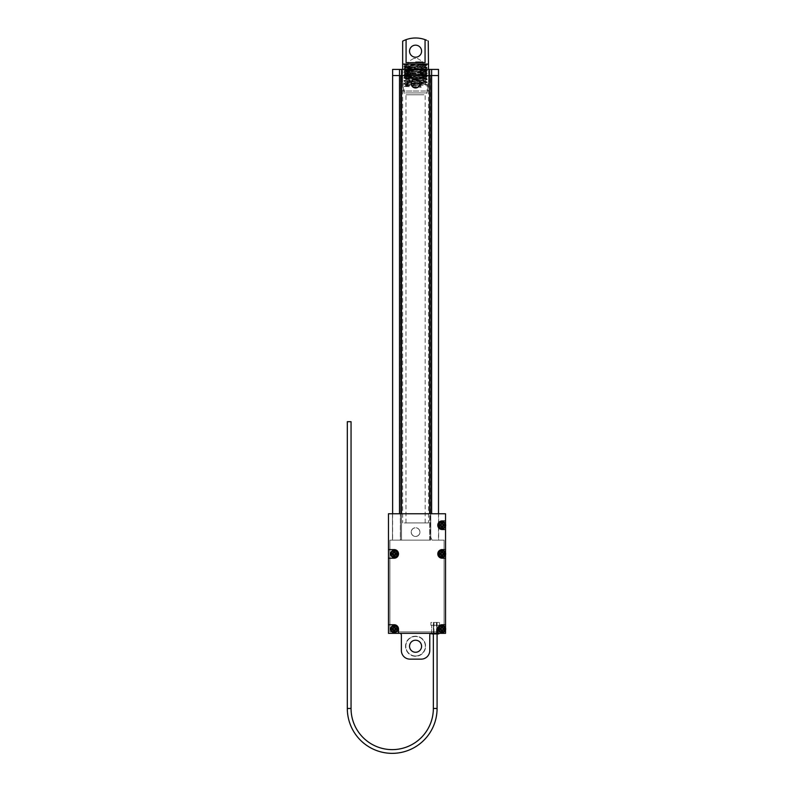 <?xml version="1.0" encoding="UTF-8"?>
<svg xmlns="http://www.w3.org/2000/svg" width="793" height="793" viewBox="0 0 793 793"><rect width="100%" height="100%" fill="white"/><g stroke="black" fill="none" stroke-linecap="round" stroke-linejoin="round"><path stroke-width="0.59" stroke-dasharray="3.96 2.97" d="M442.097 523.935A1.289 1.289 0 0 0 440.809 525.224A1.289 1.289 0 0 0 442.097 526.512A1.289 1.289 0 0 1 440.809 525.224A1.289 1.289 0 0 1 442.097 523.935A1.289 1.289 0 0 1 443.386 525.224A1.289 1.289 0 0 1 442.097 526.512A1.289 1.289 0 0 0 443.386 525.224A1.289 1.289 0 0 0 442.097 523.935M411.27 532.103A4.302 4.302 0 0 0 415.572 536.405A4.302 4.302 0 0 0 419.874 532.103A4.302 4.302 0 0 0 415.572 527.801A4.302 4.302 0 0 0 411.27 532.103A4.302 4.302 0 0 0 415.572 536.405A4.302 4.302 0 0 0 419.874 532.103A4.302 4.302 0 0 0 415.572 527.801A4.302 4.302 0 0 0 411.27 532.103A4.302 4.302 0 0 1 415.572 527.801A4.302 4.302 0 0 1 419.874 532.103A4.302 4.302 0 0 1 415.572 536.405A4.302 4.302 0 0 1 411.27 532.103A4.302 4.302 0 0 1 415.572 527.801A4.302 4.302 0 0 1 419.874 532.103A4.302 4.302 0 0 1 415.572 536.405A4.302 4.302 0 0 1 411.27 532.103M415.572 636.204A10.041 10.041 0 0 0 405.53 646.236A10.041 10.041 0 0 0 415.572 656.277A10.041 10.041 0 0 0 425.603 646.236A10.041 10.041 0 0 0 415.572 636.204A10.041 10.041 0 0 0 405.53 646.236A10.041 10.041 0 0 0 415.572 656.277A10.041 10.041 0 0 0 425.603 646.236A10.041 10.041 0 0 0 415.572 636.204M415.572 652.262A6.027 6.027 0 0 1 409.545 646.236A6.027 6.027 0 0 1 415.572 640.219A6.027 6.027 0 0 0 409.545 646.236A6.027 6.027 0 0 0 415.572 652.262A6.027 6.027 0 0 0 421.589 646.236A6.027 6.027 0 0 0 415.572 640.219A6.027 6.027 0 0 1 421.589 646.236A6.027 6.027 0 0 1 415.572 652.262A6.027 6.027 0 0 1 409.545 646.236A6.027 6.027 0 0 1 415.572 640.219A6.027 6.027 0 0 1 421.589 646.236A6.027 6.027 0 0 1 415.572 652.262M389.908 540.132L389.908 631.902L431.491 631.902L431.491 633.339L438.945 633.339L438.945 631.902L444.1 631.902L444.1 540.132L438.658 540.132L438.658 513.755L445.537 513.755L388.471 513.755L392.485 513.755L392.485 540.132L389.908 540.132L389.908 631.902L444.1 631.902L444.1 540.132L432.056 540.132L430.797 537.267L430.797 513.755L438.658 513.755L438.658 540.132L432.056 540.132L430.797 537.267L430.797 513.755L400.346 513.755L445.537 513.755L445.537 633.339L445.537 513.755L445.537 633.339L399.652 633.339A1.725 1.725 0 0 1 401.377 635.054L401.377 650.538A8.604 8.604 0 0 0 409.981 659.142L421.162 659.142A8.604 8.604 0 0 0 429.766 650.538L429.766 635.054A1.725 1.725 0 0 1 431.491 633.339L388.471 633.339L388.471 513.755L388.471 633.339L388.471 513.755L400.346 513.755L392.485 513.755L392.485 540.132L400.346 540.132L400.346 513.755L400.346 540.132L389.908 540.132L400.346 540.132L389.908 540.132L389.908 631.902L389.908 540.132M438.945 633.339L438.945 631.902L431.491 631.902L431.491 633.339A1.725 1.725 0 0 0 429.766 635.054L429.766 650.538L429.766 635.054A1.725 1.725 0 0 1 431.491 633.339L431.491 631.902L389.908 631.902L444.1 631.902L431.491 631.902L431.491 633.339L438.945 633.339L438.945 631.902L438.945 633.339M421.162 659.142A8.604 8.604 0 0 0 429.766 650.538A8.604 8.604 0 0 1 421.162 659.142L409.981 659.142A8.604 8.604 0 0 1 401.377 650.538L401.377 635.054A1.725 1.725 0 0 0 399.652 633.339L431.491 633.339M442.097 526.651A1.437 1.437 0 0 0 443.535 525.224A1.437 1.437 0 0 0 442.097 523.786A1.437 1.437 0 0 1 443.535 525.224A1.437 1.437 0 0 1 442.097 526.651A1.437 1.437 0 0 1 440.66 525.224A1.437 1.437 0 0 1 442.097 523.786A1.437 1.437 0 0 0 440.66 525.224A1.437 1.437 0 0 0 442.097 526.651M415.572 655.989A9.754 9.754 0 0 1 405.818 646.236A9.754 9.754 0 0 1 415.572 636.492A9.754 9.754 0 0 1 425.326 646.236A9.754 9.754 0 0 1 415.572 655.989A9.754 9.754 0 0 1 405.818 646.236A9.754 9.754 0 0 1 415.572 636.492A9.754 9.754 0 0 1 425.326 646.236A9.754 9.754 0 0 1 415.572 655.989M394.21 630.465A1.437 1.437 0 0 0 395.638 629.037A1.437 1.437 0 0 0 394.21 627.6A1.437 1.437 0 0 0 392.773 629.037A1.437 1.437 0 0 0 394.21 630.465A1.437 1.437 0 0 0 395.638 629.037A1.437 1.437 0 0 0 394.21 627.6A1.437 1.437 0 0 0 392.773 629.037A1.437 1.437 0 0 0 394.21 630.465M442.097 630.465A1.437 1.437 0 0 0 443.535 629.037A1.437 1.437 0 0 0 442.097 627.6A1.437 1.437 0 0 0 440.66 629.037A1.437 1.437 0 0 0 442.097 630.465A1.437 1.437 0 0 0 443.535 629.037A1.437 1.437 0 0 0 442.097 627.6A1.437 1.437 0 0 0 440.66 629.037A1.437 1.437 0 0 0 442.097 630.465M394.21 555.328A1.437 1.437 0 0 0 395.638 553.901A1.437 1.437 0 0 0 394.21 552.463A1.437 1.437 0 0 0 392.773 553.901A1.437 1.437 0 0 0 394.21 555.328A1.437 1.437 0 0 0 395.638 553.901A1.437 1.437 0 0 0 394.21 552.463A1.437 1.437 0 0 0 392.773 553.901A1.437 1.437 0 0 0 394.21 555.328M442.097 555.328A1.437 1.437 0 0 0 443.535 553.901A1.437 1.437 0 0 0 442.097 552.463A1.437 1.437 0 0 0 440.66 553.901A1.437 1.437 0 0 0 442.097 555.328A1.437 1.437 0 0 0 443.535 553.901A1.437 1.437 0 0 0 442.097 552.463A1.437 1.437 0 0 0 440.66 553.901A1.437 1.437 0 0 0 442.097 555.328M409.981 659.142A8.604 8.604 0 0 1 401.377 650.538M401.377 635.054A1.725 1.725 0 0 0 399.652 633.339M432.056 540.132L444.1 540.132L444.1 631.902L444.1 540.132L432.056 540.132L430.797 537.267L432.056 540.132M445.537 526.225L445.537 524.213M445.537 554.902L445.537 552.899M445.537 630.038L445.537 628.026M398.512 633.339L398.512 629.037A4.302 4.302 0 0 0 394.21 624.735L388.471 624.735M445.537 624.735L442.097 624.735A4.302 4.302 0 0 0 437.795 629.037L437.795 633.339M388.471 558.203L394.21 558.203A4.302 4.302 0 0 0 398.512 553.901A4.302 4.302 0 0 0 394.21 549.599L388.471 549.599M445.537 549.599L442.097 549.599A4.302 4.302 0 0 0 437.795 553.901A4.302 4.302 0 0 0 442.097 558.203L445.537 558.203M445.537 520.922L442.097 520.922A4.302 4.302 0 0 0 437.795 525.224A4.302 4.302 0 0 0 442.097 529.526L445.537 529.526M404.232 64.659L421.162 64.659C425.801 65.135 427.021 65.65 424.81 66.215L406.541 65.799C398.978 65.482 419.11 65.175 425.385 64.887L421.162 64.659C426.912 64.897 428.389 65.135 425.583 65.383C418.991 65.859 397.719 66.334 405.55 66.81C412.142 67.286 433.414 67.772 425.583 68.248C418.991 68.723 397.719 69.199 405.55 69.685C412.142 70.161 433.414 70.636 425.583 71.112C418.991 71.588 397.719 72.074 405.55 72.55C412.142 73.025 433.414 73.501 425.583 73.977C418.991 74.463 397.719 74.938 405.55 75.414C412.142 75.89 433.414 76.376 425.583 76.852C418.991 77.327 397.719 77.803 405.55 78.279C412.142 78.765 433.414 79.241 425.583 79.716C418.991 80.192 397.719 80.678 405.55 81.154C412.142 81.629 433.414 82.105 425.583 82.581C418.991 83.067 397.719 83.543 405.55 84.018L421.162 84.732L420.399 85.634L421.162 87.25L421.162 84.732M427.615 64.084L403.528 64.084L427.615 64.084L426.951 64.719M406.541 65.799L404.123 66.186L405.55 66.453C412.142 66.929 433.414 67.415 425.583 67.891C418.991 68.367 397.719 68.842 405.55 69.318C412.142 69.804 433.414 70.28 425.583 70.755C418.991 71.231 397.719 71.707 405.55 72.193C412.142 72.669 433.414 73.144 425.583 73.62C418.991 74.106 397.719 74.582 405.55 75.057C412.142 75.533 433.414 76.009 425.583 76.495C418.991 76.971 397.719 77.446 405.55 77.922C412.142 78.398 433.414 78.884 425.583 79.359C418.991 79.835 397.719 80.311 405.55 80.797C412.142 81.273 433.414 81.748 425.583 82.224C418.991 82.7 397.719 83.186 405.55 83.662C412.142 84.137 433.414 84.613 425.583 85.099C418.991 85.575 397.719 86.05 405.55 86.526L421.162 87.25M405.55 92.91L427.04 92.91L405.55 92.91M423.958 94.773L405.966 94.773L423.958 94.773M404.301 64.084L428.478 64.084L404.301 64.084M404.301 522.924L428.478 522.924L404.301 522.924M423.958 522.924L405.966 522.924L423.958 522.924M425.177 522.924L425.177 94.773L427.04 92.91L427.04 84.861L425.583 85.099M425.583 82.581L427.04 81.996L425.583 82.224M425.583 79.716L427.04 79.122L425.583 79.359M419.17 66.215L424.235 66.989L405.649 68.188L425.494 69.625L405.649 71.063L425.494 72.49L405.649 73.927L425.117 75.236L427.04 76.257L425.583 76.495M427.04 76.257L425.583 76.852M425.454 72.46L427.04 73.392L425.583 73.62M427.04 73.392L425.583 73.977M425.454 69.586L427.04 70.518L425.583 70.755M427.04 70.518L425.583 71.112M425.454 66.721L427.04 67.653L425.583 67.891M427.04 67.653L425.583 68.248M404.113 64.659L425.583 65.016C418.991 65.502 397.719 65.978 405.55 66.453M427.04 64.788L425.583 65.383M425.454 75.325L405.679 76.762L425.117 78.101L405.679 79.627L425.494 81.094L406.026 82.403L404.103 83.424L405.55 83.662M404.103 83.424L405.55 84.018M424.81 66.215L405.649 67.474L425.494 68.912L405.649 70.339L425.494 71.776L406.026 73.085L425.494 74.641L405.689 76.118L425.494 77.516L406.026 78.824L404.103 80.559L405.55 80.797M404.103 80.559L405.55 81.154M405.649 76.078L404.103 77.694L405.55 77.922M404.103 77.694L405.55 78.279M405.679 73.888L404.103 74.82L405.55 75.057M404.103 74.82L405.55 75.414M405.679 71.023L404.103 71.955L405.55 72.193M404.103 71.955L405.55 72.55M405.679 68.158L404.103 69.09L405.55 69.318M404.103 69.09L405.55 69.685M404.103 66.215L405.55 66.81M405.679 82.492L425.494 83.969L406.026 85.277L404.103 86.298L405.55 86.526M405.679 85.357L420.399 86.348M405.649 78.943L425.494 80.38L405.649 81.818L425.117 83.126L405.649 84.682L420.399 85.634M411.2 532.103A4.371 4.371 0 0 0 415.572 536.474A4.371 4.371 0 0 0 419.943 532.103A4.371 4.371 0 0 1 415.572 536.474A4.371 4.371 0 0 1 411.2 532.103A4.371 4.371 0 0 0 415.572 536.474A4.371 4.371 0 0 0 419.943 532.103A4.371 4.371 0 0 1 415.572 536.474A4.371 4.371 0 0 1 411.2 532.103A4.371 4.371 0 0 1 415.572 527.732A4.371 4.371 0 0 1 419.943 532.103A4.371 4.371 0 0 0 415.572 527.732A4.371 4.371 0 0 0 411.2 532.103A4.371 4.371 0 0 1 415.572 527.732A4.371 4.371 0 0 1 419.943 532.103A4.371 4.371 0 0 0 415.572 527.732A4.371 4.371 0 0 0 411.2 532.103M411.2 83.592A4.371 4.371 0 0 0 415.572 87.964A4.371 4.371 0 0 0 419.943 83.592A4.371 4.371 0 0 1 415.572 87.964A4.371 4.371 0 0 1 411.2 83.592A4.371 4.371 0 0 0 415.572 87.964A4.371 4.371 0 0 0 419.943 83.592A4.371 4.371 0 0 0 415.572 79.211A4.371 4.371 0 0 0 411.2 83.592A4.371 4.371 0 0 1 415.572 79.211A4.371 4.371 0 0 1 419.943 83.592A4.371 4.371 0 0 0 415.572 79.211A4.371 4.371 0 0 0 411.2 83.592M401.526 513.755L401.526 540.132L392.624 540.132L401.526 540.132L401.526 69.397L429.618 69.397L429.618 75.563L392.624 75.563L431.63 75.563L429.618 75.563L429.618 540.132L401.526 540.132L438.509 540.132L429.618 540.132L429.618 513.755M438.509 75.563L431.63 75.563L438.509 75.563M430.341 75.563L400.802 75.563L430.629 75.563L430.629 540.132L400.802 540.132L430.341 540.132L430.341 75.563M400.802 75.563L400.515 540.132L400.802 75.563M430.629 75.563L430.629 540.132L430.629 75.563M400.515 540.132L400.515 75.563L400.515 540.132M403.24 91.046L403.24 84.296C402.289 80.975 402.289 80.975 403.24 84.296C402.289 80.975 402.289 80.975 403.24 84.296L403.24 91.046L415.572 91.046L403.24 91.046L402.378 75.563L428.765 75.563L427.903 91.046L427.903 84.296C428.854 80.975 428.854 80.975 427.903 84.296C428.854 80.975 428.854 80.975 427.903 84.296L427.903 91.046L403.24 91.046L402.378 75.563L428.765 75.563L427.903 91.046L403.24 91.046M415.572 69.397L402.527 69.397L415.572 69.397M415.572 87.775C418.169 87.498 419.596 86.07 419.874 83.473A4.302 4.302 0 0 1 415.572 87.775A4.302 4.302 0 0 1 411.27 83.473A4.302 4.302 0 0 1 415.572 79.171A4.302 4.302 0 0 1 419.874 83.473L419.864 83.186A4.302 4.302 0 0 0 415.572 79.171A4.302 4.302 0 0 0 411.28 83.186L411.27 83.473C411.547 86.07 412.975 87.498 415.572 87.775M419.864 83.186L411.28 83.186A4.302 4.302 0 0 1 415.71 79.171A4.302 4.302 0 0 1 419.874 83.473A4.302 4.302 0 0 1 415.691 87.775M412.182 80.817A4.302 4.302 0 0 1 418.952 80.817M431.63 513.755L431.63 69.397L438.509 69.397M392.624 69.397L399.513 69.397L399.513 513.755M431.63 69.397L429.618 69.397M401.526 69.397L399.513 69.397M415.453 87.775A4.302 4.302 0 0 1 411.27 83.473M442.097 627.025A2.012 2.012 0 0 1 444.1 629.037A2.012 2.012 0 0 1 442.097 631.04A2.012 2.012 0 0 1 440.085 629.037A2.012 2.012 0 0 1 442.097 627.025A2.012 2.012 0 0 1 444.1 629.037A2.012 2.012 0 0 1 442.097 631.04A2.012 2.012 0 0 1 440.085 629.037A2.012 2.012 0 0 1 442.097 627.025M442.097 625.449A3.588 3.588 0 0 0 438.509 629.037A3.588 3.588 0 0 0 442.097 632.616A3.588 3.588 0 0 1 438.509 629.037A3.588 3.588 0 0 1 442.097 625.449M442.811 629.464L444.249 629.464L444.249 628.601L442.811 628.601L442.524 626.886L441.671 626.886L441.384 628.601L439.946 628.601L439.946 629.464L441.671 629.751L441.671 631.188L442.524 631.188L442.811 629.464M442.097 551.888A2.012 2.012 0 0 1 444.1 553.901A2.012 2.012 0 0 1 442.097 555.903A2.012 2.012 0 0 1 440.085 553.901A2.012 2.012 0 0 1 442.097 551.888A2.012 2.012 0 0 1 444.1 553.901A2.012 2.012 0 0 1 442.097 555.903A2.012 2.012 0 0 1 440.085 553.901A2.012 2.012 0 0 1 442.097 551.888M442.097 550.312A3.588 3.588 0 0 0 438.509 553.901A3.588 3.588 0 0 0 442.097 557.479A3.588 3.588 0 0 1 438.509 553.901A3.588 3.588 0 0 1 442.097 550.312M442.811 554.327L444.249 554.327L444.249 553.464L442.811 553.464L442.524 551.75L441.671 551.75L441.384 553.464L439.946 553.464L439.946 554.327L441.671 554.614L441.671 556.052L442.524 556.052L442.811 554.327M394.21 551.888A2.012 2.012 0 0 1 396.213 553.901A2.012 2.012 0 0 1 394.21 555.903A2.012 2.012 0 0 1 392.198 553.901A2.012 2.012 0 0 1 394.21 551.888A2.012 2.012 0 0 1 396.213 553.901A2.012 2.012 0 0 1 394.21 555.903A2.012 2.012 0 0 1 392.198 553.901A2.012 2.012 0 0 1 394.21 551.888M394.21 550.312A3.588 3.588 0 0 0 390.622 553.901A3.588 3.588 0 0 0 394.21 557.479A3.588 3.588 0 0 1 390.622 553.901A3.588 3.588 0 0 1 394.21 550.312M394.924 554.327L396.361 554.327L396.361 553.464L394.924 553.464L394.636 551.75L393.774 551.75L393.487 553.464L392.059 553.464L392.059 554.327L393.774 554.614L393.774 556.052L394.636 556.052L394.924 554.327M394.21 632.616A3.588 3.588 0 0 0 397.789 629.037A3.588 3.588 0 0 0 394.21 625.449A3.588 3.588 0 0 0 390.622 629.037A3.588 3.588 0 0 0 394.21 632.616A3.588 3.588 0 0 1 390.622 629.037A3.588 3.588 0 0 1 394.21 625.449M394.21 627.025A2.012 2.012 0 0 1 396.213 629.037A2.012 2.012 0 0 1 394.21 631.04A2.012 2.012 0 0 1 392.198 629.037A2.012 2.012 0 0 1 394.21 627.025A2.012 2.012 0 0 1 396.213 629.037A2.012 2.012 0 0 1 394.21 631.04A2.012 2.012 0 0 1 392.198 629.037A2.012 2.012 0 0 1 394.21 627.025M394.924 629.464L396.361 629.464L396.361 628.601L394.924 628.601L394.636 626.886L393.774 626.886L393.487 628.601L392.059 628.601L392.059 629.464L393.774 629.751L393.774 631.188L394.636 631.188L394.924 629.464M433.355 633.904L437.082 633.904L433.355 633.904L433.355 622.436L433.355 633.904L433.355 622.436L437.082 622.436L437.082 633.904L436.428 633.904L437.082 633.904L437.082 622.436L433.355 622.436L437.082 622.436L437.082 633.904M434.009 622.436L434.009 633.904M437.082 622.436L433.355 622.436L437.082 622.436L433.355 622.436L433.355 708.466L437.082 708.466L435.218 708.466L437.082 708.466L437.082 622.436M439.52 625.31L430.916 625.31L430.916 622.436L439.52 622.436L430.916 622.436L430.916 625.31L439.52 625.31L439.52 622.436L439.52 625.31M431.63 633.339L431.63 625.31L431.63 633.904L438.797 633.904L438.797 625.31L431.63 625.31L438.797 625.31L438.797 633.339M392.198 753.35A44.884 44.884 0 0 0 437.082 708.466M351.051 708.466L347.314 708.466L347.314 421.698L351.051 421.698L349.178 421.698L351.051 421.698L351.051 708.466L347.314 708.466L351.051 708.466A41.157 41.157 0 0 0 392.198 749.623A41.157 41.157 0 0 0 433.355 708.466M442.097 523.211A2.012 2.012 0 0 1 444.1 525.224A2.012 2.012 0 0 1 442.097 527.226A2.012 2.012 0 0 1 440.085 525.224A2.012 2.012 0 0 1 442.097 523.211A2.012 2.012 0 0 1 444.1 525.224A2.012 2.012 0 0 1 442.097 527.226A2.012 2.012 0 0 1 440.085 525.224A2.012 2.012 0 0 1 442.097 523.211M442.097 521.635A3.588 3.588 0 0 0 438.509 525.224A3.588 3.588 0 0 0 442.097 528.802A3.588 3.588 0 0 1 438.509 525.224A3.588 3.588 0 0 1 442.097 521.635M442.811 525.65L444.249 525.65L444.249 524.788L442.811 524.788L442.524 523.073L441.671 523.073L441.384 524.788L439.946 524.788L439.946 525.65L441.671 525.937L441.671 527.375L442.524 527.375L442.811 525.65M415.572 61.795L423.026 61.795L415.572 61.795M415.572 58.355L413.837 58.355L415.572 58.355M406.085 62.657L425.058 62.657L406.085 62.657L425.058 62.657L425.058 39.65A27.973 27.973 0 0 0 406.085 39.65L406.085 62.657M421.589 51.188A6.027 6.027 0 0 1 415.572 57.205A6.027 6.027 0 0 1 409.545 51.188A6.027 6.027 0 0 1 415.572 45.161A6.027 6.027 0 0 1 421.589 51.188M415.572 66.959L406.254 66.959L415.572 66.959M415.572 78.428L423.026 78.428L415.572 78.428M415.572 67.346L404.569 68.168L426.763 69.427L425.454 70.815L405.689 72.252L425.454 73.67L405.679 75.107L425.454 76.534L405.679 77.972L424.235 78.428L417.951 78.428L426.535 77.922L404.252 76.356L426.902 74.938L404.242 73.501L426.902 72.064L404.242 70.636L426.902 69.189L404.242 67.762L415.572 67.346M417.752 66.959L410.368 66.959L425.464 67.901L426.902 69.497L404.351 70.993L426.902 72.361L404.242 73.808L426.902 75.236L404.242 76.683L415.572 77.387C426.247 77.744 429.142 78.081 424.235 78.428L426.882 78.13L425.454 76.485M405.173 70.746L404.351 70.993L405.173 70.746M419.418 78.368L405.124 78.428L405.679 77.922M425.454 76.534L426.902 74.938L425.454 73.63L426.902 72.064L425.454 70.815M426.505 40.215L428.25 41.028M404.242 68.059L405.144 66.959L424.077 66.959M425.464 67.901L405.689 69.338L425.454 70.765M426.168 75.107L420.835 75.434M425.464 67.95L426.545 66.959L424.086 66.959M426.882 78.13L424.235 78.428M442.097 626.024A3.013 3.013 0 0 1 445.111 629.037A3.013 3.013 0 0 1 442.097 632.041A3.013 3.013 0 0 1 439.084 629.037A3.013 3.013 0 0 1 442.097 626.024M442.097 550.887A3.013 3.013 0 0 1 445.111 553.901A3.013 3.013 0 0 1 442.097 556.914A3.013 3.013 0 0 1 439.084 553.901A3.013 3.013 0 0 1 442.097 550.887M394.21 550.887A3.013 3.013 0 0 1 397.214 553.901A3.013 3.013 0 0 1 394.21 556.914A3.013 3.013 0 0 1 391.197 553.901A3.013 3.013 0 0 1 394.21 550.887M394.21 626.024A3.013 3.013 0 0 1 397.214 629.037A3.013 3.013 0 0 1 394.21 632.041A3.013 3.013 0 0 1 391.197 629.037A3.013 3.013 0 0 1 394.21 626.024M433.761 622.436L433.761 633.904L433.761 622.436M436.665 622.436L436.665 633.904L436.665 622.436M442.097 522.21A3.013 3.013 0 0 1 445.111 525.224A3.013 3.013 0 0 1 442.097 528.237A3.013 3.013 0 0 1 439.084 525.224A3.013 3.013 0 0 1 442.097 522.21M403.528 64.084L405.084 65.65M402.666 69.397L402.666 522.924M405.966 522.924L405.966 94.773L404.103 92.91L404.103 86.298M428.478 69.397L428.478 522.924M427.011 84.831L425.454 83.929M427.011 81.957L425.454 81.064M427.011 79.092L425.454 78.19M425.494 66.761L425.494 66.215M405.649 68.188L405.649 67.474M425.494 69.625L425.494 68.912M405.649 71.063L405.649 70.339M425.494 72.49L425.494 71.776M405.649 73.927L405.649 73.214M425.494 75.365L425.494 74.641M425.494 78.229L425.494 77.516M425.494 81.094L425.494 80.38M405.649 82.531L404.133 80.955M425.494 83.969L425.494 83.245M405.649 85.396L404.133 83.82M404.133 66.612L405.689 67.514M427.011 68.049L425.454 68.951M404.133 69.477L405.689 70.379M427.011 70.914L425.454 71.816M404.133 72.351L405.689 73.253M427.011 73.779L425.454 74.681M404.133 75.216L405.689 76.118M427.011 76.653L425.454 77.545M404.133 78.081L405.689 78.983M427.011 79.518L425.454 80.42M427.011 82.383L425.454 83.285M425.782 65.888L427.011 65.175M392.624 513.755L392.624 540.132M438.509 513.755L438.509 540.132M402.527 81.798L402.527 69.397M428.616 81.798L428.616 69.397M436.428 622.436L436.428 633.904M417.296 58.355L423.026 61.795L423.026 78.428M406.254 64.084L406.254 66.959M404.242 73.808L405.689 72.203M404.242 70.924L405.689 69.338M405.679 75.057L404.252 76.356M405.689 69.388L404.261 68.079M405.689 72.252L404.261 70.954M405.679 75.107L404.252 73.828M405.679 77.972L404.252 76.703M413.837 58.355L408.117 61.795L408.117 78.428M424.889 64.084L424.889 66.959"/><path stroke-width="1.19" d="M401.377 635.054L401.377 650.538L401.377 635.054A1.725 1.725 0 0 0 399.652 633.339M409.981 659.142L421.162 659.142L409.981 659.142A8.604 8.604 0 0 1 401.377 650.538M415.572 640.219A6.027 6.027 0 0 1 421.589 646.236A6.027 6.027 0 0 1 415.572 652.262A6.027 6.027 0 0 1 409.545 646.236A6.027 6.027 0 0 1 415.572 640.219M437.795 633.339L398.512 633.339L398.512 629.037A4.302 4.302 0 0 0 394.21 624.735L388.471 624.735L388.471 558.203L394.21 558.203A4.302 4.302 0 0 0 398.512 553.901A4.302 4.302 0 0 0 394.21 549.599L388.471 549.599L388.471 513.755L445.537 513.755L445.537 520.922L442.097 520.922A4.302 4.302 0 0 0 437.795 525.224A4.302 4.302 0 0 0 442.097 529.526L445.537 529.526L445.537 549.599L442.097 549.599A4.302 4.302 0 0 0 437.795 553.901A4.302 4.302 0 0 0 442.097 558.203L445.537 558.203L445.537 624.735L442.097 624.735A4.302 4.302 0 0 0 437.795 629.037L437.795 633.339L445.537 633.339L445.537 630.038M388.471 624.735L388.471 633.339L398.512 633.339M388.471 549.599L388.471 558.203M445.537 529.526L445.537 526.225M445.537 524.213L445.537 520.922M445.537 558.203L445.537 554.902M445.537 552.899L445.537 549.599M445.537 628.026L445.537 624.735M431.491 633.339A1.725 1.725 0 0 0 429.766 635.054L429.766 650.538A8.604 8.604 0 0 1 421.162 659.142M402.666 41.147L402.666 64.084L428.478 64.084L428.478 69.397M419.943 83.592A4.371 4.371 0 0 1 415.572 87.964A4.371 4.371 0 0 1 411.2 83.592A4.371 4.371 0 0 1 415.572 79.211A4.371 4.371 0 0 1 419.943 83.592M399.513 513.755L399.513 69.397L392.624 69.397L392.624 75.563L438.509 75.563L392.624 75.563L392.624 513.755M418.952 80.817A4.302 4.302 0 0 1 419.864 83.186L419.874 83.473C419.596 86.07 418.169 87.498 415.572 87.775C412.975 87.498 411.547 86.07 411.27 83.473A4.302 4.302 0 0 1 412.182 80.817M411.27 83.473L419.864 83.186M438.509 513.755L438.509 69.397L431.63 69.397L431.63 513.755M429.618 513.755L429.618 69.397L401.526 69.397L401.526 513.755M429.618 69.397L431.63 69.397M399.513 69.397L401.526 69.397M442.097 625.449A3.588 3.588 0 0 1 445.686 629.037A3.588 3.588 0 0 1 442.097 632.616A3.588 3.588 0 0 0 445.686 629.037A3.588 3.588 0 0 0 442.097 625.449A3.588 3.588 0 0 0 438.509 629.037A3.588 3.588 0 0 0 442.097 632.616A3.588 3.588 0 0 1 438.509 629.037A3.588 3.588 0 0 1 442.097 625.449M442.811 629.464L444.249 629.464L444.249 628.601L442.811 628.601L442.524 626.886L441.671 626.886L441.384 628.601L439.946 628.601L439.946 629.464L441.671 629.751L441.671 631.188L442.524 631.188L442.811 629.464M442.097 550.312A3.588 3.588 0 0 1 445.686 553.901A3.588 3.588 0 0 1 442.097 557.479A3.588 3.588 0 0 0 445.686 553.901A3.588 3.588 0 0 0 442.097 550.312A3.588 3.588 0 0 0 438.509 553.901A3.588 3.588 0 0 0 442.097 557.479A3.588 3.588 0 0 1 438.509 553.901A3.588 3.588 0 0 1 442.097 550.312M442.811 554.327L444.249 554.327L444.249 553.464L442.811 553.464L442.524 551.75L441.671 551.75L441.384 553.464L439.946 553.464L439.946 554.327L441.671 554.614L441.671 556.052L442.524 556.052L442.811 554.327M394.21 550.312A3.588 3.588 0 0 1 397.789 553.901A3.588 3.588 0 0 1 394.21 557.479A3.588 3.588 0 0 0 397.789 553.901A3.588 3.588 0 0 0 394.21 550.312A3.588 3.588 0 0 0 390.622 553.901A3.588 3.588 0 0 0 394.21 557.479A3.588 3.588 0 0 1 390.622 553.901A3.588 3.588 0 0 1 394.21 550.312M394.924 554.327L396.361 554.327L396.361 553.464L394.924 553.464L394.636 551.75L393.774 551.75L393.487 553.464L392.059 553.464L392.059 554.327L393.774 554.614L393.774 556.052L394.636 556.052L394.924 554.327M394.21 625.449A3.588 3.588 0 0 1 397.789 629.037A3.588 3.588 0 0 1 394.21 632.616A3.588 3.588 0 0 1 390.622 629.037A3.588 3.588 0 0 1 394.21 625.449A3.588 3.588 0 0 0 390.622 629.037A3.588 3.588 0 0 0 394.21 632.616M394.924 629.464L396.361 629.464L396.361 628.601L394.924 628.601L394.636 626.886L393.774 626.886L393.487 628.601L392.059 628.601L392.059 629.464L393.774 629.751L393.774 631.188L394.636 631.188L394.924 629.464M438.797 633.339L438.797 633.904L431.63 633.904L431.63 633.339M392.198 753.35A44.884 44.884 0 0 1 347.314 708.466L351.051 708.466L351.051 421.698L347.314 421.698L347.314 708.466A44.884 44.884 0 0 0 392.198 753.35A44.884 44.884 0 0 0 437.082 708.466L433.355 708.466L433.355 633.904M351.051 708.466A41.157 41.157 0 0 0 392.198 749.623A41.157 41.157 0 0 0 433.355 708.466M442.097 521.635A3.588 3.588 0 0 1 445.686 525.224A3.588 3.588 0 0 1 442.097 528.802A3.588 3.588 0 0 0 445.686 525.224A3.588 3.588 0 0 0 442.097 521.635A3.588 3.588 0 0 0 438.509 525.224A3.588 3.588 0 0 0 442.097 528.802A3.588 3.588 0 0 1 438.509 525.224A3.588 3.588 0 0 1 442.097 521.635M442.811 525.65L444.249 525.65L444.249 524.788L442.811 524.788L442.524 523.073L441.671 523.073L441.384 524.788L439.946 524.788L439.946 525.65L441.671 525.937L441.671 527.375L442.524 527.375L442.811 525.65M402.666 69.397L402.666 64.084L428.478 64.084L428.25 41.028M415.572 62.657L406.085 62.657L406.085 39.65C401.575 41.573 401.575 41.573 406.085 39.65A27.973 27.973 0 0 1 425.058 39.65L425.058 62.657L415.572 62.657M402.894 41.028L404.599 40.235M404.608 40.225L406.085 39.65M421.589 51.188A6.027 6.027 0 0 1 415.572 57.205A6.027 6.027 0 0 1 409.545 51.188A6.027 6.027 0 0 1 415.572 45.161A6.027 6.027 0 0 1 421.589 51.188M425.058 39.65C429.568 41.573 429.568 41.573 425.058 39.65L426.505 40.215M442.097 632.041A3.013 3.013 0 0 0 445.111 629.037A3.013 3.013 0 0 0 442.097 626.024A3.013 3.013 0 0 0 439.084 629.037A3.013 3.013 0 0 0 442.097 632.041M442.097 556.914A3.013 3.013 0 0 0 445.111 553.901A3.013 3.013 0 0 0 442.097 550.887A3.013 3.013 0 0 0 439.084 553.901A3.013 3.013 0 0 0 442.097 556.914M394.21 556.914A3.013 3.013 0 0 0 397.214 553.901A3.013 3.013 0 0 0 394.21 550.887A3.013 3.013 0 0 0 391.197 553.901A3.013 3.013 0 0 0 394.21 556.914M394.21 632.041A3.013 3.013 0 0 0 397.214 629.037A3.013 3.013 0 0 0 394.21 626.024A3.013 3.013 0 0 0 391.197 629.037A3.013 3.013 0 0 0 394.21 632.041M442.097 528.237A3.013 3.013 0 0 0 445.111 525.224A3.013 3.013 0 0 0 442.097 522.21A3.013 3.013 0 0 0 439.084 525.224A3.013 3.013 0 0 0 442.097 528.237M437.082 708.466L437.082 633.904"/></g></svg>
